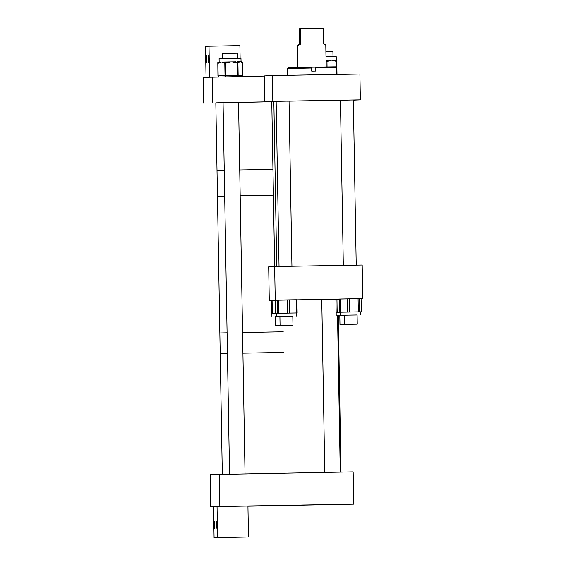<?xml version="1.0" encoding="UTF-8"?>
<svg xmlns="http://www.w3.org/2000/svg" width="566" height="566" viewBox="0 0 566 566"><rect width="100%" height="100%" fill="white"/><g stroke="black" fill="none" stroke-linecap="round" stroke-linejoin="round"><path stroke-width="0.85" d="M343.76 100.161L349.958 100.041L343.76 100.161M287.132 101.144L293.329 101.024L287.132 101.144M353.34 100.147L360.358 99.842L359.905 74.04L272.373 75.554L264.308 75.908L264.754 101.71L272.826 101.364L272.373 75.554M360.358 99.842L272.826 101.364M271.772 101.583L264.754 101.71M311.661 68.019L311.597 67.198L295.098 67.496L288.285 67.644L287.471 68.486L311.661 68.019L311.717 71.118L315.587 71.047L315.538 67.955L336.501 67.63L336.614 74.443M315.538 67.955L315.467 67.128L329.9 66.887L335.659 66.816L336.501 67.63M311.477 67.198L315.467 67.128M300.546 44.141C296.803 45.888 296.435 45.903 299.435 44.19L300.546 44.141L300.277 28.703L323.434 28.3L323.702 43.738L325.775 44.87L326.165 66.951M297.78 67.446L297.391 45.471L299.435 44.19L299.166 28.753L300.277 28.703M313.401 299.513L318.651 299.421L313.401 299.513M271.772 101.406L274.651 266.551L268.687 266.805L269.275 300.355L362.771 298.579L361.087 298.629L361.349 311.845L361.087 298.629L359.417 298.643L359.643 311.859L360.478 311.852L340.541 312.199L347.581 312.057L347.354 298.848L359.417 298.643M362.771 298.579L362.183 265.03L274.651 266.551L275.239 300.093M335.914 299.195L296.924 299.874M271.227 300.32L269.275 300.355M279.908 316.401L275.529 316.507M272.097 300.277L272.331 313.486L276.088 313.415L271.468 313.507L271.227 300.291L275.21 300.213M272.331 313.486L271.461 313.507L271.227 300.291M292.806 316.097L279.908 316.323M297.15 312.948L276.477 313.309L277.46 313.281L277.227 300.072L289.424 299.853L296.917 299.732L297.15 312.948L296.478 312.956L296.244 299.739M289.424 299.853L289.658 313.062L296.478 312.956M289.658 313.062L287.641 313.097L287.408 299.888M278.621 300.044L278.847 313.253L287.641 313.097M278.847 313.253L277.46 313.281M275.486 313.331L276.477 313.309L275.444 313.331L275.26 300.122L277.227 300.072M344.192 315.29L339.805 315.396M336.94 299.152L337.166 312.361L340.541 312.298L336.162 312.39L335.914 299.166L339.607 299.103M337.166 312.361L336.14 312.382L335.914 299.166M336.162 312.39L336.211 315.446M357.089 314.979L340.598 315.255L344.185 315.205L344.347 324.382L357.252 324.155L344.347 324.382M359.643 311.859L358.306 311.873L358.073 298.664M349.385 298.813L349.611 312.022L358.306 311.873M349.611 312.022L347.581 312.057M340.598 315.255L340.541 312.199L339.833 312.206L340.541 312.199L340.329 298.982L347.354 298.848M360.698 314.901L360.478 311.852L361.313 311.845M339.642 298.997L340.329 298.982M360.648 311.859L361.349 311.845M215.83 102.934L271.779 101.731L223.061 102.616M264.308 76.049L203.229 77.344L203.682 103.146M212.349 76.948L212.802 102.75M224.242 170.345L217.004 170.423L224.242 170.246L217.004 170.423L217.457 196.232L224.695 196.055L217.457 196.232L219.841 332.992L227.079 332.815L219.841 332.992L220.202 353.63L227.44 353.453L220.202 353.63L222.311 474.167M239.722 169.949L272.954 169.347L239.722 169.949M240.175 195.751L273.406 195.15L240.175 195.751M337.98 341.461L337.973 341.008M283.587 352.42L242.92 353.156L283.587 352.42M338.27 315.418L338.539 330.919L337.796 330.912L338.539 330.919L338.9 351.564L338.157 351.592M283.226 331.782L242.566 332.511L283.226 331.782M270.286 505.615L266.841 505.679L270.286 505.615M301.183 505.077L297.737 505.148L301.183 505.077M294.511 505.367L291.065 505.431L294.511 505.367M263.622 505.905L260.176 505.969L263.622 505.905M282.045 505.509L284.804 505.452L282.045 505.509M237.324 506.209L245.594 506.054L237.324 506.209M332.553 504.554L340.824 504.398L332.553 504.554M326.066 504.837L334.336 504.681L326.066 504.837M219.283 474.216L219.849 506.464L210.729 506.853L210.163 474.612L353.156 471.895L353.722 504.143L219.849 506.464M353.722 504.143L247.936 506.209M213.538 506.811L210.729 506.853M208.592 62.55L208.465 55.532L208.592 62.55M206.484 62.635L206.364 55.617L206.484 62.635M209.003 46.108L209.547 77.068L206.038 77.224L205.493 46.256L239.899 45.57L240.118 58.263M233.121 537.346L227.999 537.438L233.121 537.346M235.23 537.254L230.1 537.353L235.23 537.254M214.486 521.258L214.613 528.276L214.486 521.258M216.594 521.166L216.714 528.184L216.594 521.166M248.474 537.014L214.075 537.7L248.474 537.014L247.936 506.046L217.04 506.584L217.585 537.551M217.04 506.584L213.531 506.733L214.075 537.7M325.981 56.763L336.211 56.6L336.268 60.067L335.787 60.074M335.433 61.107L331.626 60.138L327.848 61.227A1.033 0.594 -90.9 0 0 327.24 60.208L334.824 60.088A1.033 0.594 89.1 0 1 335.433 61.107L336.317 61.093L336.43 67.566M327.848 61.227L326.964 61.241A1.033 0.594 -90.9 0 0 326.356 60.222L327.24 60.208A1.033 0.594 -90.9 0 0 327.233 60.208L326.356 60.222A1.033 0.594 -90.9 0 0 326.349 60.222L326.349 60.222A1.033 0.432 89 0 0 326.051 60.527M219.155 62.097L219.092 58.638L236.064 58.319L240.975 58.256L241.038 61.722A1.033 0.948 89.2 0 1 242 62.734L240.161 61.729L241.456 61.715A1.033 0.948 89.2 0 1 242.425 62.727L242 62.734M226.817 62.982L225.749 63.003L225.608 61.97L235.888 61.793L236.029 62.819L231.409 61.871L226.817 62.982L226.676 61.956L225.608 61.97A1.033 0.828 88.9 0 0 224.794 63.017L221.348 62.055L218.582 63.137A1.033 0.828 -91.1 0 1 219.382 62.097L224.95 61.984A1.033 0.828 88.9 0 0 224.95 61.984L224.95 61.984A1.033 0.828 88.9 0 0 224.15 63.031M238.357 62.784L237.932 62.791A1.033 0.948 89.2 0 0 236.97 61.779A1.033 1.033 0 0 0 236.963 61.779A1.033 0.948 89.2 0 1 236.97 61.779L240.161 61.729L238.357 62.784A1.033 0.948 -90.8 0 0 237.395 61.772L237.395 61.772A1.033 0.948 -90.8 0 0 237.387 61.772L236.963 61.779L237.104 62.805L236.029 62.819M218.582 63.137L217.726 63.159A1.033 1.033 0 0 1 218.738 62.104L219.382 62.097A1.033 0.828 -91.1 0 1 219.389 62.097L218.738 62.104A1.033 0.828 88.9 0 0 217.931 63.151L218.151 75.851L237.324 75.497L237.104 62.805L237.932 62.791L238.152 75.483L242.644 75.427L242.425 62.727M289.056 101.13L340.435 100.239M276.732 266.515L273.852 101.448L276.151 101.385M348.423 324.431L339.968 324.566L348.423 324.431M287.96 325.464L275.684 325.683L287.96 325.464M280.227 325.492L292.969 325.266L280.227 325.492M338.539 330.919L337.796 330.947M217.004 170.423L215.83 102.828L223.061 102.651M262.164 169.736L239.729 170.111M325.896 51.64L332.921 51.534L333.006 56.642M222.297 58.567L222.205 53.452L230.015 53.303L237.685 53.183L237.777 58.298M315.425 71.054L315.354 67.135M335.709 60.074L334.824 60.088L335.709 60.074A1.033 0.594 89.1 0 1 336.317 61.093L336.756 61.086L336.975 73.778A1.033 1.026 -92.1 0 1 336.756 74.443A1.033 1.033 0 0 0 336.982 73.778L336.756 61.086A1.033 1.033 0 0 0 335.709 60.074A1.033 1.026 -92.1 0 1 336.756 61.086M326.058 61.255L326.964 61.241L327.063 66.937M336.607 73.785L336.982 73.778M225.884 76.714L225.749 63.003L224.794 63.017L225.02 75.71A1.033 0.828 88.9 0 0 225.721 76.714M242.644 75.427L242.644 75.427A1.033 0.948 -90.8 0 1 241.958 76.438A1.033 1.033 0 0 0 242.729 75.427L242.503 62.727A1.033 1.033 0 0 0 241.463 61.715L241.031 61.722M237.246 76.516L237.324 75.497L238.152 75.483A1.033 0.948 -90.8 0 1 237.395 76.516M218.759 76.842A1.033 0.948 -90.8 0 1 218.03 75.851L218.151 75.851A1.033 0.828 88.9 0 0 218.787 76.834M218.738 76.842A1.033 1.033 0 0 1 217.945 75.851L217.804 63.159M287.592 75.292L287.471 68.486M271.913 316.557L271.864 313.5M296.4 316.019L296.351 312.963M276.293 316.373L276.243 313.316M275.21 300.122L275.444 313.331M339.607 298.997L339.833 312.206M336.416 60.491L336.268 60.067M340.435 100.217L343.314 265.362M353.34 99.963L356.219 265.136M357.089 314.951L357.252 324.155M339.805 315.368L339.968 324.566M275.522 316.479L275.684 325.683M276.151 101.3L279.038 266.473M279.908 316.295L280.064 325.492M289.056 101.109L291.936 266.253M292.806 316.069L292.969 325.266M338.9 351.564L341.008 472.108M321.757 299.442L324.778 472.391M337.527 315.432L340.258 472.122M223.061 102.602L229.548 474.039M238.548 102.333L245.028 473.77"/></g></svg>
